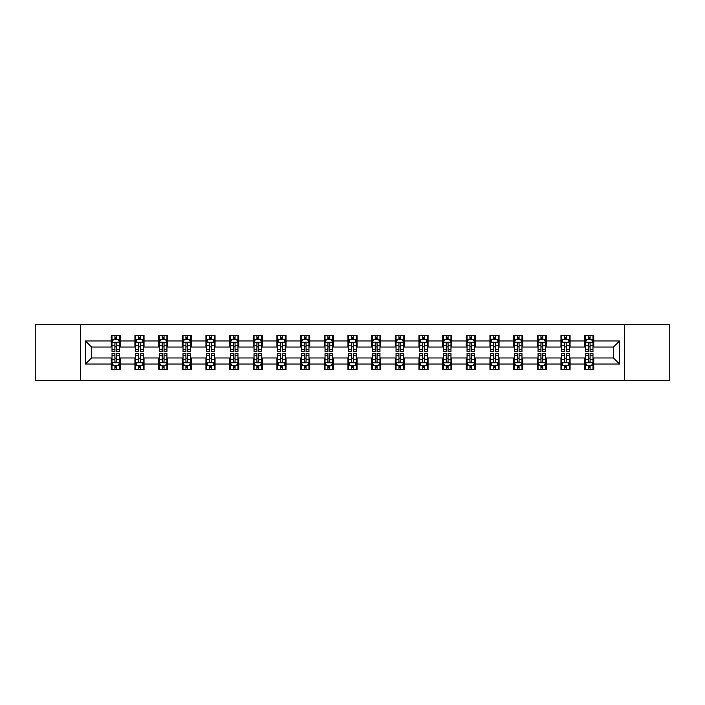 <?xml version="1.0" encoding="UTF-8"?>
<svg xmlns="http://www.w3.org/2000/svg" width="705" height="705" viewBox="0 0 705 705"><rect width="100%" height="100%" fill="white"/><g stroke="black" fill="none" stroke-linecap="round" stroke-linejoin="round"><path stroke-width="1.06" d="M624.533 380.568L669.75 380.568L669.75 324.432L624.533 324.432L624.533 380.568L80.467 380.568L80.467 324.432L35.25 324.432L35.25 380.568L80.467 380.568M624.533 324.432L80.467 324.432M593.733 340.973L593.733 335.43L584.63 335.43L584.63 340.973L570.072 340.973L570.072 335.43L560.968 335.43L560.968 340.973L546.401 340.973L546.401 335.43L537.298 335.43L537.298 340.973L522.731 340.973L522.731 335.43L513.628 335.43L513.628 340.973L499.061 340.973L499.061 335.43L489.957 335.43L489.957 340.973L475.39 340.973L475.39 335.43L466.287 335.43L466.287 340.973L451.729 340.973L451.729 335.43L442.625 335.43L442.625 340.973L428.058 340.973L428.058 335.43L418.955 335.43L418.955 340.973L404.388 340.973L404.388 335.43L395.285 335.43L395.285 340.973L380.718 340.973L380.718 335.43L371.614 335.43L371.614 340.973L357.047 340.973L357.047 335.43L347.953 335.43L347.953 340.973L333.386 340.973L333.386 335.43L324.282 335.43L324.282 340.973L309.715 340.973L309.715 335.43L300.612 335.43L300.612 340.973L286.045 340.973L286.045 335.43L276.942 335.43L276.942 340.973L262.375 340.973L262.375 335.43L253.271 335.43L253.271 340.973L238.713 340.973L238.713 335.43L229.61 335.43L229.61 340.973L215.043 340.973L215.043 335.43L205.939 335.43L205.939 340.973L191.372 340.973L191.372 335.43L182.269 335.43L182.269 340.973L167.702 340.973L167.702 335.43L158.599 335.43L158.599 340.973L144.031 340.973L144.031 335.43L134.928 335.43L134.928 340.973L120.37 340.973L120.37 335.43L111.267 335.43L111.267 340.973L85.472 340.973L85.472 364.027L91.535 357.964L111.267 357.964L111.267 369.57L120.37 369.57L120.37 357.964L134.928 357.964L134.928 369.57L144.031 369.57L144.031 357.964L158.599 357.964L158.599 369.57L167.702 369.57L167.702 357.964L182.269 357.964L182.269 369.57L191.372 369.57L191.372 357.964L205.939 357.964L205.939 369.57L215.043 369.57L215.043 357.964L229.61 357.964L229.61 369.57L238.713 369.57L238.713 357.964L253.271 357.964L253.271 369.57L262.375 369.57L262.375 357.964L276.942 357.964L276.942 369.57L286.045 369.57L286.045 357.964L300.612 357.964L300.612 369.57L309.715 369.57L309.715 357.964L324.282 357.964L324.282 369.57L333.386 369.57L333.386 357.964L347.953 357.964L347.953 369.57L357.047 369.57L357.047 357.964L371.614 357.964L371.614 369.57L380.718 369.57L380.718 357.964L395.285 357.964L395.285 369.57L404.388 369.57L404.388 357.964L418.955 357.964L418.955 369.57L428.058 369.57L428.058 357.964L442.625 357.964L442.625 369.57L451.729 369.57L451.729 357.964L466.287 357.964L466.287 369.57L475.39 369.57L475.39 357.964L489.957 357.964L489.957 369.57L499.061 369.57L499.061 357.964L513.628 357.964L513.628 369.57L522.731 369.57L522.731 357.964L537.298 357.964L537.298 369.57L546.401 369.57L546.401 357.964L560.968 357.964L560.968 369.57L570.072 369.57L570.072 357.964L584.63 357.964L584.63 369.57L593.733 369.57L593.733 357.964L613.465 357.964L613.465 347.036L593.733 347.036L593.733 340.973L619.528 340.973L619.528 364.027L593.733 364.027M584.63 364.027L570.072 364.027M560.968 364.027L546.401 364.027M537.298 364.027L522.731 364.027M513.628 364.027L499.061 364.027M489.957 364.027L475.39 364.027M466.287 364.027L451.729 364.027M442.625 364.027L428.058 364.027M418.955 364.027L404.388 364.027M395.285 364.027L380.718 364.027M371.614 364.027L357.047 364.027M347.953 364.027L333.386 364.027M324.282 364.027L309.715 364.027M300.612 364.027L286.045 364.027M276.942 364.027L262.375 364.027M253.271 364.027L238.713 364.027M229.61 364.027L215.043 364.027M205.939 364.027L191.372 364.027M182.269 364.027L167.702 364.027M158.599 364.027L144.031 364.027M134.928 364.027L120.37 364.027M111.267 364.027L85.472 364.027M584.63 340.973L584.63 347.036L570.072 347.036L570.072 340.973M560.968 340.973L560.968 347.036L546.401 347.036L546.401 340.973M537.298 340.973L537.298 347.036L522.731 347.036L522.731 340.973M513.628 340.973L513.628 347.036L499.061 347.036L499.061 340.973M489.957 340.973L489.957 347.036L475.39 347.036L475.39 340.973M466.287 340.973L466.287 347.036L451.729 347.036L451.729 340.973M442.625 340.973L442.625 347.036L428.058 347.036L428.058 340.973M418.955 340.973L418.955 347.036L404.388 347.036L404.388 340.973M395.285 340.973L395.285 347.036L380.718 347.036L380.718 340.973M371.614 340.973L371.614 347.036L357.047 347.036L357.047 340.973M347.953 340.973L347.953 347.036L333.386 347.036L333.386 340.973M324.282 340.973L324.282 347.036L309.715 347.036L309.715 340.973M300.612 340.973L300.612 347.036L286.045 347.036L286.045 340.973M276.942 340.973L276.942 347.036L262.375 347.036L262.375 340.973M253.271 340.973L253.271 347.036L238.713 347.036L238.713 340.973M229.61 340.973L229.61 347.036L215.043 347.036L215.043 340.973M205.939 340.973L205.939 347.036L191.372 347.036L191.372 340.973M182.269 340.973L182.269 347.036L167.702 347.036L167.702 340.973M158.599 340.973L158.599 347.036L144.031 347.036L144.031 340.973M134.928 340.973L134.928 347.036L120.37 347.036L120.37 340.973M111.267 340.973L111.267 347.036L91.535 347.036L85.472 340.973M91.535 347.036L91.535 357.964M619.528 364.027L613.465 357.964M613.465 347.036L619.528 340.973M111.267 339.228L112.025 339.228M114.906 339.228L116.722 339.228M119.603 339.228L120.37 339.228M111.267 346.886L112.025 346.886M114.906 346.886L116.722 346.886M119.603 346.886L120.37 346.886M111.267 358.114L112.025 358.114M114.906 358.114L116.722 358.114M119.603 358.114L120.37 358.114M111.267 365.772L112.025 365.772M114.906 365.772L116.722 365.772M119.603 365.772L120.37 365.772M134.928 358.114L135.686 358.114M138.577 358.114L140.392 358.114M143.274 358.114L144.031 358.114M134.928 365.772L135.686 365.772M138.577 365.772L140.392 365.772M143.274 365.772L144.031 365.772M134.928 339.228L135.686 339.228M138.577 339.228L140.392 339.228M143.274 339.228L144.031 339.228M134.928 346.886L135.686 346.886M138.577 346.886L140.392 346.886M143.274 346.886L144.031 346.886M158.599 358.114L159.356 358.114M162.238 358.114L164.062 358.114M166.944 358.114L167.702 358.114M158.599 365.772L159.356 365.772M162.238 365.772L164.062 365.772M166.944 365.772L167.702 365.772M158.599 339.228L159.356 339.228M162.238 339.228L164.062 339.228M166.944 339.228L167.702 339.228M158.599 346.886L159.356 346.886M162.238 346.886L164.062 346.886M166.944 346.886L167.702 346.886M182.269 358.114L183.027 358.114M185.909 358.114L187.733 358.114M190.614 358.114L191.372 358.114M182.269 365.772L183.027 365.772M185.909 365.772L187.733 365.772M190.614 365.772L191.372 365.772M182.269 339.228L183.027 339.228M185.909 339.228L187.733 339.228M190.614 339.228L191.372 339.228M182.269 346.886L183.027 346.886M185.909 346.886L187.733 346.886M190.614 346.886L191.372 346.886M205.939 358.114L206.697 358.114M209.579 358.114L211.403 358.114M214.285 358.114L215.043 358.114M205.939 365.772L206.697 365.772M209.579 365.772L211.403 365.772M214.285 365.772L215.043 365.772M205.939 339.228L206.697 339.228M209.579 339.228L211.403 339.228M214.285 339.228L215.043 339.228M205.939 346.886L206.697 346.886M209.579 346.886L211.403 346.886M214.285 346.886L215.043 346.886M229.61 358.114L230.368 358.114M233.249 358.114L235.065 358.114M237.946 358.114L238.713 358.114M229.61 365.772L230.368 365.772M233.249 365.772L235.065 365.772M237.946 365.772L238.713 365.772M229.61 339.228L230.368 339.228M233.249 339.228L235.065 339.228M237.946 339.228L238.713 339.228M229.61 346.886L230.368 346.886M233.249 346.886L235.065 346.886M237.946 346.886L238.713 346.886M253.271 358.114L254.029 358.114M256.92 358.114L258.735 358.114M261.617 358.114L262.375 358.114M253.271 365.772L254.029 365.772M256.92 365.772L258.735 365.772M261.617 365.772L262.375 365.772M253.271 339.228L254.029 339.228M256.92 339.228L258.735 339.228M261.617 339.228L262.375 339.228M253.271 346.886L254.029 346.886M256.92 346.886L258.735 346.886M261.617 346.886L262.375 346.886M276.942 358.114L277.7 358.114M280.581 358.114L282.405 358.114M285.287 358.114L286.045 358.114M276.942 365.772L277.7 365.772M280.581 365.772L282.405 365.772M285.287 365.772L286.045 365.772M276.942 339.228L277.7 339.228M280.581 339.228L282.405 339.228M285.287 339.228L286.045 339.228M276.942 346.886L277.7 346.886M280.581 346.886L282.405 346.886M285.287 346.886L286.045 346.886M300.612 358.114L301.37 358.114M304.252 358.114L306.076 358.114M308.957 358.114L309.715 358.114M300.612 365.772L301.37 365.772M304.252 365.772L306.076 365.772M308.957 365.772L309.715 365.772M300.612 339.228L301.37 339.228M304.252 339.228L306.076 339.228M308.957 339.228L309.715 339.228M300.612 346.886L301.37 346.886M304.252 346.886L306.076 346.886M308.957 346.886L309.715 346.886M324.282 358.114L325.04 358.114M327.922 358.114L329.746 358.114M332.628 358.114L333.386 358.114M324.282 365.772L325.04 365.772M327.922 365.772L329.746 365.772M332.628 365.772L333.386 365.772M324.282 339.228L325.04 339.228M327.922 339.228L329.746 339.228M332.628 339.228L333.386 339.228M324.282 346.886L325.04 346.886M327.922 346.886L329.746 346.886M332.628 346.886L333.386 346.886M347.953 358.114L348.711 358.114M351.592 358.114L353.408 358.114M356.289 358.114L357.047 358.114M347.953 365.772L348.711 365.772M351.592 365.772L353.408 365.772M356.289 365.772L357.047 365.772M347.953 339.228L348.711 339.228M351.592 339.228L353.408 339.228M356.289 339.228L357.047 339.228M347.953 346.886L348.711 346.886M351.592 346.886L353.408 346.886M356.289 346.886L357.047 346.886M371.614 358.114L372.372 358.114M375.254 358.114L377.078 358.114M379.96 358.114L380.718 358.114M371.614 365.772L372.372 365.772M375.254 365.772L377.078 365.772M379.96 365.772L380.718 365.772M371.614 339.228L372.372 339.228M375.254 339.228L377.078 339.228M379.96 339.228L380.718 339.228M371.614 346.886L372.372 346.886M375.254 346.886L377.078 346.886M379.96 346.886L380.718 346.886M395.285 358.114L396.043 358.114M398.924 358.114L400.748 358.114M403.63 358.114L404.388 358.114M395.285 365.772L396.043 365.772M398.924 365.772L400.748 365.772M403.63 365.772L404.388 365.772M395.285 339.228L396.043 339.228M398.924 339.228L400.748 339.228M403.63 339.228L404.388 339.228M395.285 346.886L396.043 346.886M398.924 346.886L400.748 346.886M403.63 346.886L404.388 346.886M418.955 358.114L419.713 358.114M422.595 358.114L424.419 358.114M427.3 358.114L428.058 358.114M418.955 365.772L419.713 365.772M422.595 365.772L424.419 365.772M427.3 365.772L428.058 365.772M418.955 339.228L419.713 339.228M422.595 339.228L424.419 339.228M427.3 339.228L428.058 339.228M418.955 346.886L419.713 346.886M422.595 346.886L424.419 346.886M427.3 346.886L428.058 346.886M442.625 358.114L443.383 358.114M446.265 358.114L448.08 358.114M450.971 358.114L451.729 358.114M442.625 365.772L443.383 365.772M446.265 365.772L448.08 365.772M450.971 365.772L451.729 365.772M442.625 339.228L443.383 339.228M446.265 339.228L448.08 339.228M450.971 339.228L451.729 339.228M442.625 346.886L443.383 346.886M446.265 346.886L448.08 346.886M450.971 346.886L451.729 346.886M466.287 358.114L467.054 358.114M469.935 358.114L471.751 358.114M474.632 358.114L475.39 358.114M466.287 365.772L467.054 365.772M469.935 365.772L471.751 365.772M474.632 365.772L475.39 365.772M466.287 339.228L467.054 339.228M469.935 339.228L471.751 339.228M474.632 339.228L475.39 339.228M466.287 346.886L467.054 346.886M469.935 346.886L471.751 346.886M474.632 346.886L475.39 346.886M489.957 358.114L490.715 358.114M493.597 358.114L495.421 358.114M498.303 358.114L499.061 358.114M489.957 365.772L490.715 365.772M493.597 365.772L495.421 365.772M498.303 365.772L499.061 365.772M489.957 339.228L490.715 339.228M493.597 339.228L495.421 339.228M498.303 339.228L499.061 339.228M489.957 346.886L490.715 346.886M493.597 346.886L495.421 346.886M498.303 346.886L499.061 346.886M513.628 358.114L514.386 358.114M517.267 358.114L519.091 358.114M521.973 358.114L522.731 358.114M513.628 365.772L514.386 365.772M517.267 365.772L519.091 365.772M521.973 365.772L522.731 365.772M513.628 339.228L514.386 339.228M517.267 339.228L519.091 339.228M521.973 339.228L522.731 339.228M513.628 346.886L514.386 346.886M517.267 346.886L519.091 346.886M521.973 346.886L522.731 346.886M537.298 358.114L538.056 358.114M540.938 358.114L542.762 358.114M545.644 358.114L546.401 358.114M537.298 365.772L538.056 365.772M540.938 365.772L542.762 365.772M545.644 365.772L546.401 365.772M537.298 339.228L538.056 339.228M540.938 339.228L542.762 339.228M545.644 339.228L546.401 339.228M537.298 346.886L538.056 346.886M540.938 346.886L542.762 346.886M545.644 346.886L546.401 346.886M560.968 358.114L561.726 358.114M564.608 358.114L566.423 358.114M569.314 358.114L570.072 358.114M560.968 365.772L561.726 365.772M564.608 365.772L566.423 365.772M569.314 365.772L570.072 365.772M560.968 339.228L561.726 339.228M564.608 339.228L566.423 339.228M569.314 339.228L570.072 339.228M560.968 346.886L561.726 346.886M564.608 346.886L566.423 346.886M569.314 346.886L570.072 346.886M584.63 358.114L585.397 358.114M588.278 358.114L590.094 358.114M592.976 358.114L593.733 358.114M584.63 365.772L585.397 365.772M588.278 365.772L590.094 365.772M592.976 365.772L593.733 365.772M584.63 339.228L585.397 339.228M588.278 339.228L590.094 339.228M592.976 339.228L593.733 339.228M584.63 346.886L585.397 346.886M588.278 346.886L590.094 346.886M592.976 346.886L593.733 346.886M116.722 337.404L114.906 337.404M119.603 349.689L116.722 349.689L116.722 351.592L119.603 351.592L119.603 342.33L118.087 339.299L113.54 339.299L112.025 342.33L112.025 351.592L114.906 351.592L114.906 349.689L112.025 349.689M112.025 342.33L112.025 335.43M119.603 342.33L119.603 335.43M114.906 339.299L114.906 335.43M116.722 335.43L116.722 339.299M116.722 349.689L116.722 343.476C116.122 342.304 115.514 342.304 114.906 343.476L114.906 349.689M114.906 367.596L116.722 367.596M112.025 355.311L114.906 355.311L114.906 353.408L112.025 353.408L112.025 362.67L113.54 365.701L118.087 365.701L119.603 362.67L119.603 353.408L116.722 353.408L116.722 355.311L119.603 355.311M119.603 362.67L119.603 369.57M112.025 362.67L112.025 369.57M116.722 365.701L116.722 369.57M114.906 369.57L114.906 365.701M114.906 355.311L114.906 361.524C115.514 362.696 116.113 362.696 116.722 361.524L116.722 355.311M140.392 337.404L138.577 337.404M143.274 349.689L140.392 349.689L140.392 351.592L143.274 351.592L143.274 342.33L141.758 339.299L137.211 339.299L135.686 342.33L135.686 351.592L138.577 351.592L138.577 349.689L135.686 349.689M135.686 342.33L135.686 335.43M143.274 342.33L143.274 335.43M138.577 339.299L138.577 335.43M140.392 335.43L140.392 339.299M140.392 349.689L140.392 343.476C139.784 342.304 139.176 342.304 138.577 343.476L138.577 349.689M164.062 337.404L162.238 337.404M166.944 349.689L164.062 349.689L164.062 351.592L166.944 351.592L166.944 342.33L165.428 339.299L160.872 339.299L159.356 342.33L159.356 351.592L162.238 351.592L162.238 349.689L159.356 349.689M159.356 342.33L159.356 335.43M166.944 342.33L166.944 335.43M162.238 339.299L162.238 335.43M164.062 335.43L164.062 339.299M164.062 349.689L164.062 343.476C163.454 342.304 162.846 342.304 162.238 343.476L162.238 349.689M138.577 367.596L140.392 367.596M135.686 355.311L138.577 355.311L138.577 353.408L135.686 353.408L135.686 362.67L137.211 365.701L141.758 365.701L143.274 362.67L143.274 353.408L140.392 353.408L140.392 355.311L143.274 355.311M143.274 362.67L143.274 369.57M135.686 362.67L135.686 369.57M140.392 365.701L140.392 369.57M138.577 369.57L138.577 365.701M138.577 355.311L138.577 361.524C139.176 362.696 139.784 362.696 140.392 361.524L140.392 355.311M162.238 367.596L164.062 367.596M159.356 355.311L162.238 355.311L162.238 353.408L159.356 353.408L159.356 362.67L160.872 365.701L165.428 365.701L166.944 362.67L166.944 353.408L164.062 353.408L164.062 355.311L166.944 355.311M166.944 362.67L166.944 369.57M159.356 362.67L159.356 369.57M164.062 365.701L164.062 369.57M162.238 369.57L162.238 365.701M162.238 355.311L162.238 361.524C162.846 362.696 163.454 362.696 164.062 361.524L164.062 355.311M187.733 337.404L185.909 337.404M190.614 349.689L187.733 349.689L187.733 351.592L190.614 351.592L190.614 342.33L189.099 339.299L184.543 339.299L183.027 342.33L183.027 351.592L185.909 351.592L185.909 349.689L183.027 349.689M183.027 342.33L183.027 335.43M190.614 342.33L190.614 335.43M185.909 339.299L185.909 335.43M187.733 335.43L187.733 339.299M187.733 349.689L187.733 343.476C187.125 342.304 186.517 342.304 185.909 343.476L185.909 349.689M211.403 337.404L209.579 337.404M214.285 349.689L211.403 349.689L211.403 351.592L214.285 351.592L214.285 342.33L212.76 339.299L208.213 339.299L206.697 342.33L206.697 351.592L209.579 351.592L209.579 349.689L206.697 349.689M206.697 342.33L206.697 335.43M214.285 342.33L214.285 335.43M209.579 339.299L209.579 335.43M211.403 335.43L211.403 339.299M211.403 349.689L211.403 343.476C210.795 342.304 210.187 342.304 209.579 343.476L209.579 349.689M235.065 337.404L233.249 337.404M237.946 349.689L235.065 349.689L235.065 351.592L237.946 351.592L237.946 342.33L236.431 339.299L231.883 339.299L230.368 342.33L230.368 351.592L233.249 351.592L233.249 349.689L230.368 349.689M230.368 342.33L230.368 335.43M237.946 342.33L237.946 335.43M233.249 339.299L233.249 335.43M235.065 335.43L235.065 339.299M235.065 349.689L235.065 343.476C234.465 342.304 233.857 342.304 233.249 343.476L233.249 349.689M185.909 367.596L187.733 367.596M183.027 355.311L185.909 355.311L185.909 353.408L183.027 353.408L183.027 362.67L184.543 365.701L189.099 365.701L190.614 362.67L190.614 353.408L187.733 353.408L187.733 355.311L190.614 355.311M190.614 362.67L190.614 369.57M183.027 362.67L183.027 369.57M187.733 365.701L187.733 369.57M185.909 369.57L185.909 365.701M185.909 355.311L185.909 361.524C186.517 362.696 187.125 362.696 187.733 361.524L187.733 355.311M209.579 367.596L211.403 367.596M206.697 355.311L209.579 355.311L209.579 353.408L206.697 353.408L206.697 362.67L208.213 365.701L212.76 365.701L214.285 362.67L214.285 353.408L211.403 353.408L211.403 355.311L214.285 355.311M214.285 362.67L214.285 369.57M206.697 362.67L206.697 369.57M211.403 365.701L211.403 369.57M209.579 369.57L209.579 365.701M209.579 355.311L209.579 361.524C210.187 362.696 210.795 362.696 211.403 361.524L211.403 355.311M233.249 367.596L235.065 367.596M230.368 355.311L233.249 355.311L233.249 353.408L230.368 353.408L230.368 362.67L231.883 365.701L236.431 365.701L237.946 362.67L237.946 353.408L235.065 353.408L235.065 355.311L237.946 355.311M237.946 362.67L237.946 369.57M230.368 362.67L230.368 369.57M235.065 365.701L235.065 369.57M233.249 369.57L233.249 365.701M233.249 355.311L233.249 361.524C233.849 362.696 234.457 362.696 235.065 361.524L235.065 355.311M258.735 337.404L256.92 337.404M261.617 349.689L258.735 349.689L258.735 351.592L261.617 351.592L261.617 342.33L260.101 339.299L255.554 339.299L254.029 342.33L254.029 351.592L256.92 351.592L256.92 349.689L254.029 349.689M254.029 342.33L254.029 335.43M261.617 342.33L261.617 335.43M256.92 339.299L256.92 335.43M258.735 335.43L258.735 339.299M258.735 349.689L258.735 343.476C258.127 342.304 257.519 342.304 256.92 343.476L256.92 349.689M256.92 367.596L258.735 367.596M254.029 355.311L256.92 355.311L256.92 353.408L254.029 353.408L254.029 362.67L255.554 365.701L260.101 365.701L261.617 362.67L261.617 353.408L258.735 353.408L258.735 355.311L261.617 355.311M261.617 362.67L261.617 369.57M254.029 362.67L254.029 369.57M258.735 365.701L258.735 369.57M256.92 369.57L256.92 365.701M256.92 355.311L256.92 361.524C257.519 362.696 258.127 362.696 258.735 361.524L258.735 355.311M282.405 337.404L280.581 337.404M285.287 349.689L282.405 349.689L282.405 351.592L285.287 351.592L285.287 342.33L283.771 339.299L279.215 339.299L277.7 342.33L277.7 351.592L280.581 351.592L280.581 349.689L277.7 349.689M277.7 342.33L277.7 335.43M285.287 342.33L285.287 335.43M280.581 339.299L280.581 335.43M282.405 335.43L282.405 339.299M282.405 349.689L282.405 343.476C281.797 342.304 281.189 342.304 280.581 343.476L280.581 349.689M280.581 367.596L282.405 367.596M277.7 355.311L280.581 355.311L280.581 353.408L277.7 353.408L277.7 362.67L279.215 365.701L283.771 365.701L285.287 362.67L285.287 353.408L282.405 353.408L282.405 355.311L285.287 355.311M285.287 362.67L285.287 369.57M277.7 362.67L277.7 369.57M282.405 365.701L282.405 369.57M280.581 369.57L280.581 365.701M280.581 355.311L280.581 361.524C281.189 362.696 281.797 362.696 282.405 361.524L282.405 355.311M306.076 337.404L304.252 337.404M308.957 349.689L306.076 349.689L306.076 351.592L308.957 351.592L308.957 342.33L307.442 339.299L302.886 339.299L301.37 342.33L301.37 351.592L304.252 351.592L304.252 349.689L301.37 349.689M301.37 342.33L301.37 335.43M308.957 342.33L308.957 335.43M304.252 339.299L304.252 335.43M306.076 335.43L306.076 339.299M306.076 349.689L306.076 343.476C305.468 342.304 304.86 342.304 304.252 343.476L304.252 349.689M304.252 367.596L306.076 367.596M301.37 355.311L304.252 355.311L304.252 353.408L301.37 353.408L301.37 362.67L302.886 365.701L307.442 365.701L308.957 362.67L308.957 353.408L306.076 353.408L306.076 355.311L308.957 355.311M308.957 362.67L308.957 369.57M301.37 362.67L301.37 369.57M306.076 365.701L306.076 369.57M304.252 369.57L304.252 365.701M304.252 355.311L304.252 361.524C304.86 362.696 305.468 362.696 306.076 361.524L306.076 355.311M329.746 337.404L327.922 337.404M332.628 349.689L329.746 349.689L329.746 351.592L332.628 351.592L332.628 342.33L331.103 339.299L326.556 339.299L325.04 342.33L325.04 351.592L327.922 351.592L327.922 349.689L325.04 349.689M325.04 342.33L325.04 335.43M332.628 342.33L332.628 335.43M327.922 339.299L327.922 335.43M329.746 335.43L329.746 339.299M329.746 349.689L329.746 343.476C329.138 342.304 328.53 342.304 327.922 343.476L327.922 349.689M327.922 367.596L329.746 367.596M325.04 355.311L327.922 355.311L327.922 353.408L325.04 353.408L325.04 362.67L326.556 365.701L331.103 365.701L332.628 362.67L332.628 353.408L329.746 353.408L329.746 355.311L332.628 355.311M332.628 362.67L332.628 369.57M325.04 362.67L325.04 369.57M329.746 365.701L329.746 369.57M327.922 369.57L327.922 365.701M327.922 355.311L327.922 361.524C328.53 362.696 329.138 362.696 329.746 361.524L329.746 355.311M353.408 337.404L351.592 337.404M356.289 349.689L353.408 349.689L353.408 351.592L356.289 351.592L356.289 342.33L354.774 339.299L350.226 339.299L348.711 342.33L348.711 351.592L351.592 351.592L351.592 349.689L348.711 349.689M348.711 342.33L348.711 335.43M356.289 342.33L356.289 335.43M351.592 339.299L351.592 335.43M353.408 335.43L353.408 339.299M353.408 349.689L353.408 343.476C352.808 342.304 352.2 342.304 351.592 343.476L351.592 349.689M351.592 367.596L353.408 367.596M348.711 355.311L351.592 355.311L351.592 353.408L348.711 353.408L348.711 362.67L350.226 365.701L354.774 365.701L356.289 362.67L356.289 353.408L353.408 353.408L353.408 355.311L356.289 355.311M356.289 362.67L356.289 369.57M348.711 362.67L348.711 369.57M353.408 365.701L353.408 369.57M351.592 369.57L351.592 365.701M351.592 355.311L351.592 361.524C352.192 362.696 352.8 362.696 353.408 361.524L353.408 355.311M377.078 337.404L375.254 337.404M379.96 349.689L377.078 349.689L377.078 351.592L379.96 351.592L379.96 342.33L378.444 339.299L373.897 339.299L372.372 342.33L372.372 351.592L375.254 351.592L375.254 349.689L372.372 349.689M372.372 342.33L372.372 335.43M379.96 342.33L379.96 335.43M375.254 339.299L375.254 335.43M377.078 335.43L377.078 339.299M377.078 349.689L377.078 343.476C376.47 342.304 375.862 342.304 375.254 343.476L375.254 349.689M375.254 367.596L377.078 367.596M372.372 355.311L375.254 355.311L375.254 353.408L372.372 353.408L372.372 362.67L373.897 365.701L378.444 365.701L379.96 362.67L379.96 353.408L377.078 353.408L377.078 355.311L379.96 355.311M379.96 362.67L379.96 369.57M372.372 362.67L372.372 369.57M377.078 365.701L377.078 369.57M375.254 369.57L375.254 365.701M375.254 355.311L375.254 361.524C375.862 362.696 376.47 362.696 377.078 361.524L377.078 355.311M400.748 337.404L398.924 337.404M403.63 349.689L400.748 349.689L400.748 351.592L403.63 351.592L403.63 342.33L402.114 339.299L397.558 339.299L396.043 342.33L396.043 351.592L398.924 351.592L398.924 349.689L396.043 349.689M396.043 342.33L396.043 335.43M403.63 342.33L403.63 335.43M398.924 339.299L398.924 335.43M400.748 335.43L400.748 339.299M400.748 349.689L400.748 343.476C400.14 342.304 399.532 342.304 398.924 343.476L398.924 349.689M398.924 367.596L400.748 367.596M396.043 355.311L398.924 355.311L398.924 353.408L396.043 353.408L396.043 362.67L397.558 365.701L402.114 365.701L403.63 362.67L403.63 353.408L400.748 353.408L400.748 355.311L403.63 355.311M403.63 362.67L403.63 369.57M396.043 362.67L396.043 369.57M400.748 365.701L400.748 369.57M398.924 369.57L398.924 365.701M398.924 355.311L398.924 361.524C399.532 362.696 400.14 362.696 400.748 361.524L400.748 355.311M424.419 337.404L422.595 337.404M427.3 349.689L424.419 349.689L424.419 351.592L427.3 351.592L427.3 342.33L425.785 339.299L421.229 339.299L419.713 342.33L419.713 351.592L422.595 351.592L422.595 349.689L419.713 349.689M419.713 342.33L419.713 335.43M427.3 342.33L427.3 335.43M422.595 339.299L422.595 335.43M424.419 335.43L424.419 339.299M424.419 349.689L424.419 343.476C423.811 342.304 423.203 342.304 422.595 343.476L422.595 349.689M422.595 367.596L424.419 367.596M419.713 355.311L422.595 355.311L422.595 353.408L419.713 353.408L419.713 362.67L421.229 365.701L425.785 365.701L427.3 362.67L427.3 353.408L424.419 353.408L424.419 355.311L427.3 355.311M427.3 362.67L427.3 369.57M419.713 362.67L419.713 369.57M424.419 365.701L424.419 369.57M422.595 369.57L422.595 365.701M422.595 355.311L422.595 361.524C423.203 362.696 423.811 362.696 424.419 361.524L424.419 355.311M448.08 337.404L446.265 337.404M450.971 349.689L448.08 349.689L448.08 351.592L450.971 351.592L450.971 342.33L449.446 339.299L444.899 339.299L443.383 342.33L443.383 351.592L446.265 351.592L446.265 349.689L443.383 349.689M443.383 342.33L443.383 335.43M450.971 342.33L450.971 335.43M446.265 339.299L446.265 335.43M448.08 335.43L448.08 339.299M448.08 349.689L448.08 343.476C447.481 342.304 446.873 342.304 446.265 343.476L446.265 349.689M446.265 367.596L448.08 367.596M443.383 355.311L446.265 355.311L446.265 353.408L443.383 353.408L443.383 362.67L444.899 365.701L449.446 365.701L450.971 362.67L450.971 353.408L448.08 353.408L448.08 355.311L450.971 355.311M450.971 362.67L450.971 369.57M443.383 362.67L443.383 369.57M448.08 365.701L448.08 369.57M446.265 369.57L446.265 365.701M446.265 355.311L446.265 361.524C446.873 362.696 447.481 362.696 448.08 361.524L448.08 355.311M471.751 337.404L469.935 337.404M474.632 349.689L471.751 349.689L471.751 351.592L474.632 351.592L474.632 342.33L473.117 339.299L468.569 339.299L467.054 342.33L467.054 351.592L469.935 351.592L469.935 349.689L467.054 349.689M467.054 342.33L467.054 335.43M474.632 342.33L474.632 335.43M469.935 339.299L469.935 335.43M471.751 335.43L471.751 339.299M471.751 349.689L471.751 343.476C471.151 342.304 470.543 342.304 469.935 343.476L469.935 349.689M469.935 367.596L471.751 367.596M467.054 355.311L469.935 355.311L469.935 353.408L467.054 353.408L467.054 362.67L468.569 365.701L473.117 365.701L474.632 362.67L474.632 353.408L471.751 353.408L471.751 355.311L474.632 355.311M474.632 362.67L474.632 369.57M467.054 362.67L467.054 369.57M471.751 365.701L471.751 369.57M469.935 369.57L469.935 365.701M469.935 355.311L469.935 361.524C470.535 362.696 471.143 362.696 471.751 361.524L471.751 355.311M495.421 337.404L493.597 337.404M498.303 349.689L495.421 349.689L495.421 351.592L498.303 351.592L498.303 342.33L496.787 339.299L492.24 339.299L490.715 342.33L490.715 351.592L493.597 351.592L493.597 349.689L490.715 349.689M490.715 342.33L490.715 335.43M498.303 342.33L498.303 335.43M493.597 339.299L493.597 335.43M495.421 335.43L495.421 339.299M495.421 349.689L495.421 343.476C494.813 342.304 494.205 342.304 493.597 343.476L493.597 349.689M493.597 367.596L495.421 367.596M490.715 355.311L493.597 355.311L493.597 353.408L490.715 353.408L490.715 362.67L492.24 365.701L496.787 365.701L498.303 362.67L498.303 353.408L495.421 353.408L495.421 355.311L498.303 355.311M498.303 362.67L498.303 369.57M490.715 362.67L490.715 369.57M495.421 365.701L495.421 369.57M493.597 369.57L493.597 365.701M493.597 355.311L493.597 361.524C494.205 362.696 494.813 362.696 495.421 361.524L495.421 355.311M519.091 337.404L517.267 337.404M521.973 349.689L519.091 349.689L519.091 351.592L521.973 351.592L521.973 342.33L520.457 339.299L515.901 339.299L514.386 342.33L514.386 351.592L517.267 351.592L517.267 349.689L514.386 349.689M514.386 342.33L514.386 335.43M521.973 342.33L521.973 335.43M517.267 339.299L517.267 335.43M519.091 335.43L519.091 339.299M519.091 349.689L519.091 343.476C518.483 342.304 517.875 342.304 517.267 343.476L517.267 349.689M517.267 367.596L519.091 367.596M514.386 355.311L517.267 355.311L517.267 353.408L514.386 353.408L514.386 362.67L515.901 365.701L520.457 365.701L521.973 362.67L521.973 353.408L519.091 353.408L519.091 355.311L521.973 355.311M521.973 362.67L521.973 369.57M514.386 362.67L514.386 369.57M519.091 365.701L519.091 369.57M517.267 369.57L517.267 365.701M517.267 355.311L517.267 361.524C517.875 362.696 518.483 362.696 519.091 361.524L519.091 355.311M542.762 337.404L540.938 337.404M545.644 349.689L542.762 349.689L542.762 351.592L545.644 351.592L545.644 342.33L544.128 339.299L539.572 339.299L538.056 342.33L538.056 351.592L540.938 351.592L540.938 349.689L538.056 349.689M538.056 342.33L538.056 335.43M545.644 342.33L545.644 335.43M540.938 339.299L540.938 335.43M542.762 335.43L542.762 339.299M542.762 349.689L542.762 343.476C542.154 342.304 541.546 342.304 540.938 343.476L540.938 349.689M540.938 367.596L542.762 367.596M538.056 355.311L540.938 355.311L540.938 353.408L538.056 353.408L538.056 362.67L539.572 365.701L544.128 365.701L545.644 362.67L545.644 353.408L542.762 353.408L542.762 355.311L545.644 355.311M545.644 362.67L545.644 369.57M538.056 362.67L538.056 369.57M542.762 365.701L542.762 369.57M540.938 369.57L540.938 365.701M540.938 355.311L540.938 361.524C541.546 362.696 542.154 362.696 542.762 361.524L542.762 355.311M566.423 337.404L564.608 337.404M569.314 349.689L566.423 349.689L566.423 351.592L569.314 351.592L569.314 342.33L567.789 339.299L563.242 339.299L561.726 342.33L561.726 351.592L564.608 351.592L564.608 349.689L561.726 349.689M561.726 342.33L561.726 335.43M569.314 342.33L569.314 335.43M564.608 339.299L564.608 335.43M566.423 335.43L566.423 339.299M566.423 349.689L566.423 343.476C565.824 342.304 565.216 342.304 564.608 343.476L564.608 349.689M564.608 367.596L566.423 367.596M561.726 355.311L564.608 355.311L564.608 353.408L561.726 353.408L561.726 362.67L563.242 365.701L567.789 365.701L569.314 362.67L569.314 353.408L566.423 353.408L566.423 355.311L569.314 355.311M569.314 362.67L569.314 369.57M561.726 362.67L561.726 369.57M566.423 365.701L566.423 369.57M564.608 369.57L564.608 365.701M564.608 355.311L564.608 361.524C565.216 362.696 565.824 362.696 566.423 361.524L566.423 355.311M590.094 337.404L588.278 337.404M592.976 349.689L590.094 349.689L590.094 351.592L592.976 351.592L592.976 342.33L591.46 339.299L586.913 339.299L585.397 342.33L585.397 351.592L588.278 351.592L588.278 349.689L585.397 349.689M585.397 342.33L585.397 335.43M592.976 342.33L592.976 335.43M588.278 339.299L588.278 335.43M590.094 335.43L590.094 339.299M590.094 349.689L590.094 343.476C589.486 342.304 588.886 342.304 588.278 343.476L588.278 349.689M588.278 367.596L590.094 367.596M585.397 355.311L588.278 355.311L588.278 353.408L585.397 353.408L585.397 362.67L586.913 365.701L591.46 365.701L592.976 362.67L592.976 353.408L590.094 353.408L590.094 355.311L592.976 355.311M592.976 362.67L592.976 369.57M585.397 362.67L585.397 369.57M590.094 365.701L590.094 369.57M588.278 369.57L588.278 365.701M588.278 355.311L588.278 361.524C588.878 362.696 589.486 362.696 590.094 361.524L590.094 355.311M119.568 342.26L112.06 342.26M112.025 339.484L113.443 339.484M118.184 339.484L119.603 339.484M114.906 345.617L112.025 345.617M119.603 345.617L116.722 345.617M116.722 338.374L114.906 338.374M112.06 362.74L119.568 362.74M119.603 365.516L118.184 365.516M113.443 365.516L112.025 365.516M116.722 359.383L119.603 359.383M112.025 359.383L114.906 359.383M114.906 366.626L116.722 366.626M143.238 342.26L135.73 342.26M135.686 339.484L137.114 339.484M141.846 339.484L143.274 339.484M138.577 345.617L135.686 345.617M143.274 345.617L140.392 345.617M140.392 338.374L138.577 338.374M166.909 342.26L159.4 342.26M159.356 339.484L160.784 339.484M165.516 339.484L166.944 339.484M162.238 345.617L159.356 345.617M166.944 345.617L164.062 345.617M164.062 338.374L162.238 338.374M135.73 362.74L143.238 362.74M143.274 365.516L141.846 365.516M137.114 365.516L135.686 365.516M140.392 359.383L143.274 359.383M135.686 359.383L138.577 359.383M138.577 366.626L140.392 366.626M159.4 362.74L166.909 362.74M166.944 365.516L165.516 365.516M160.784 365.516L159.356 365.516M164.062 359.383L166.944 359.383M159.356 359.383L162.238 359.383M162.238 366.626L164.062 366.626M190.579 342.26L183.062 342.26M183.027 339.484L184.454 339.484M189.187 339.484L190.614 339.484M185.909 345.617L183.027 345.617M190.614 345.617L187.733 345.617M187.733 338.374L185.909 338.374M214.241 342.26L206.732 342.26M206.697 339.484L208.125 339.484M212.857 339.484L214.285 339.484M209.579 345.617L206.697 345.617M214.285 345.617L211.403 345.617M211.403 338.374L209.579 338.374M237.911 342.26L230.403 342.26M230.368 339.484L231.786 339.484M236.527 339.484L237.946 339.484M233.249 345.617L230.368 345.617M237.946 345.617L235.065 345.617M235.065 338.374L233.249 338.374M183.062 362.74L190.579 362.74M190.614 365.516L189.187 365.516M184.454 365.516L183.027 365.516M187.733 359.383L190.614 359.383M183.027 359.383L185.909 359.383M185.909 366.626L187.733 366.626M206.732 362.74L214.241 362.74M214.285 365.516L212.857 365.516M208.125 365.516L206.697 365.516M211.403 359.383L214.285 359.383M206.697 359.383L209.579 359.383M209.579 366.626L211.403 366.626M230.403 362.74L237.911 362.74M237.946 365.516L236.527 365.516M231.786 365.516L230.368 365.516M235.065 359.383L237.946 359.383M230.368 359.383L233.249 359.383M233.249 366.626L235.065 366.626M261.581 342.26L254.073 342.26M254.029 339.484L255.457 339.484M260.189 339.484L261.617 339.484M256.92 345.617L254.029 345.617M261.617 345.617L258.735 345.617M258.735 338.374L256.92 338.374M254.073 362.74L261.581 362.74M261.617 365.516L260.189 365.516M255.457 365.516L254.029 365.516M258.735 359.383L261.617 359.383M254.029 359.383L256.92 359.383M256.92 366.626L258.735 366.626M285.252 342.26L277.735 342.26M277.7 339.484L279.127 339.484M283.859 339.484L285.287 339.484M280.581 345.617L277.7 345.617M285.287 345.617L282.405 345.617M282.405 338.374L280.581 338.374M277.735 362.74L285.252 362.74M285.287 365.516L283.859 365.516M279.127 365.516L277.7 365.516M282.405 359.383L285.287 359.383M277.7 359.383L280.581 359.383M280.581 366.626L282.405 366.626M308.922 342.26L301.405 342.26M301.37 339.484L302.798 339.484M307.53 339.484L308.957 339.484M304.252 345.617L301.37 345.617M308.957 345.617L306.076 345.617M306.076 338.374L304.252 338.374M301.405 362.74L308.922 362.74M308.957 365.516L307.53 365.516M302.798 365.516L301.37 365.516M306.076 359.383L308.957 359.383M301.37 359.383L304.252 359.383M304.252 366.626L306.076 366.626M332.584 342.26L325.075 342.26M325.04 339.484L326.468 339.484M331.2 339.484L332.628 339.484M327.922 345.617L325.04 345.617M332.628 345.617L329.746 345.617M329.746 338.374L327.922 338.374M325.075 362.74L332.584 362.74M332.628 365.516L331.2 365.516M326.468 365.516L325.04 365.516M329.746 359.383L332.628 359.383M325.04 359.383L327.922 359.383M327.922 366.626L329.746 366.626M356.254 342.26L348.746 342.26M348.711 339.484L350.129 339.484M354.871 339.484L356.289 339.484M351.592 345.617L348.711 345.617M356.289 345.617L353.408 345.617M353.408 338.374L351.592 338.374M348.746 362.74L356.254 362.74M356.289 365.516L354.871 365.516M350.129 365.516L348.711 365.516M353.408 359.383L356.289 359.383M348.711 359.383L351.592 359.383M351.592 366.626L353.408 366.626M379.924 342.26L372.416 342.26M372.372 339.484L373.8 339.484M378.532 339.484L379.96 339.484M375.254 345.617L372.372 345.617M379.96 345.617L377.078 345.617M377.078 338.374L375.254 338.374M372.416 362.74L379.924 362.74M379.96 365.516L378.532 365.516M373.8 365.516L372.372 365.516M377.078 359.383L379.96 359.383M372.372 359.383L375.254 359.383M375.254 366.626L377.078 366.626M403.595 342.26L396.078 342.26M396.043 339.484L397.47 339.484M402.202 339.484L403.63 339.484M398.924 345.617L396.043 345.617M403.63 345.617L400.748 345.617M400.748 338.374L398.924 338.374M396.078 362.74L403.595 362.74M403.63 365.516L402.202 365.516M397.47 365.516L396.043 365.516M400.748 359.383L403.63 359.383M396.043 359.383L398.924 359.383M398.924 366.626L400.748 366.626M427.265 342.26L419.748 342.26M419.713 339.484L421.141 339.484M425.873 339.484L427.3 339.484M422.595 345.617L419.713 345.617M427.3 345.617L424.419 345.617M424.419 338.374L422.595 338.374M419.748 362.74L427.265 362.74M427.3 365.516L425.873 365.516M421.141 365.516L419.713 365.516M424.419 359.383L427.3 359.383M419.713 359.383L422.595 359.383M422.595 366.626L424.419 366.626M450.927 342.26L443.419 342.26M443.383 339.484L444.811 339.484M449.543 339.484L450.971 339.484M446.265 345.617L443.383 345.617M450.971 345.617L448.08 345.617M448.08 338.374L446.265 338.374M443.419 362.74L450.927 362.74M450.971 365.516L449.543 365.516M444.811 365.516L443.383 365.516M448.08 359.383L450.971 359.383M443.383 359.383L446.265 359.383M446.265 366.626L448.08 366.626M474.597 342.26L467.089 342.26M467.054 339.484L468.473 339.484M473.214 339.484L474.632 339.484M469.935 345.617L467.054 345.617M474.632 345.617L471.751 345.617M471.751 338.374L469.935 338.374M467.089 362.74L474.597 362.74M474.632 365.516L473.214 365.516M468.473 365.516L467.054 365.516M471.751 359.383L474.632 359.383M467.054 359.383L469.935 359.383M469.935 366.626L471.751 366.626M498.268 342.26L490.759 342.26M490.715 339.484L492.143 339.484M496.875 339.484L498.303 339.484M493.597 345.617L490.715 345.617M498.303 345.617L495.421 345.617M495.421 338.374L493.597 338.374M490.759 362.74L498.268 362.74M498.303 365.516L496.875 365.516M492.143 365.516L490.715 365.516M495.421 359.383L498.303 359.383M490.715 359.383L493.597 359.383M493.597 366.626L495.421 366.626M521.938 342.26L514.421 342.26M514.386 339.484L515.813 339.484M520.546 339.484L521.973 339.484M517.267 345.617L514.386 345.617M521.973 345.617L519.091 345.617M519.091 338.374L517.267 338.374M514.421 362.74L521.938 362.74M521.973 365.516L520.546 365.516M515.813 365.516L514.386 365.516M519.091 359.383L521.973 359.383M514.386 359.383L517.267 359.383M517.267 366.626L519.091 366.626M545.6 342.26L538.091 342.26M538.056 339.484L539.484 339.484M544.216 339.484L545.644 339.484M540.938 345.617L538.056 345.617M545.644 345.617L542.762 345.617M542.762 338.374L540.938 338.374M538.091 362.74L545.6 362.74M545.644 365.516L544.216 365.516M539.484 365.516L538.056 365.516M542.762 359.383L545.644 359.383M538.056 359.383L540.938 359.383M540.938 366.626L542.762 366.626M569.27 342.26L561.762 342.26M561.726 339.484L563.154 339.484M567.886 339.484L569.314 339.484M564.608 345.617L561.726 345.617M569.314 345.617L566.423 345.617M566.423 338.374L564.608 338.374M561.762 362.74L569.27 362.74M569.314 365.516L567.886 365.516M563.154 365.516L561.726 365.516M566.423 359.383L569.314 359.383M561.726 359.383L564.608 359.383M564.608 366.626L566.423 366.626M592.94 342.26L585.432 342.26M585.397 339.484L586.816 339.484M591.557 339.484L592.976 339.484M588.278 345.617L585.397 345.617M592.976 345.617L590.094 345.617M590.094 338.374L588.278 338.374M585.432 362.74L592.94 362.74M592.976 365.516L591.557 365.516M586.816 365.516L585.397 365.516M590.094 359.383L592.976 359.383M585.397 359.383L588.278 359.383M588.278 366.626L590.094 366.626"/></g></svg>
